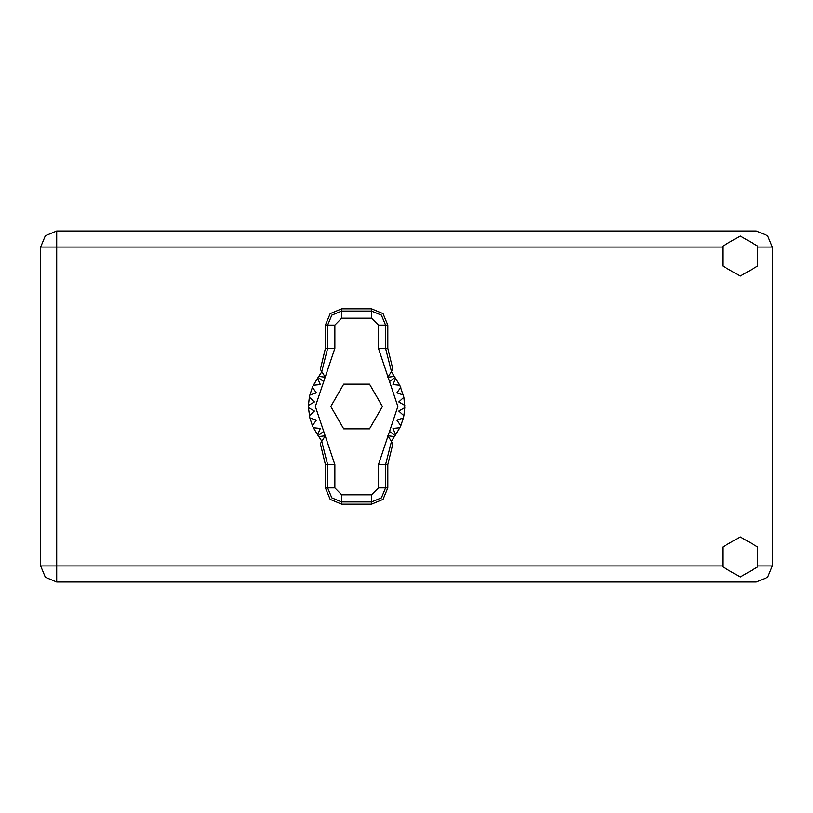 <?xml version="1.0" encoding="UTF-8"?>
<svg xmlns="http://www.w3.org/2000/svg" width="813" height="813" viewBox="0 0 813 813"><rect width="100%" height="100%" fill="white"/><g stroke="black" fill="none" stroke-linecap="round" stroke-linejoin="round"><path stroke-width="1.22" d="M722.269 247.081L56.707 247.081L56.707 231.034L45.355 235.729L40.65 247.081L56.707 247.081L56.707 565.919L722.269 565.919M56.707 581.966L56.707 565.919L40.65 565.919L45.355 577.271L56.707 581.966L45.355 577.271L40.65 565.919L40.65 247.081L45.355 235.729L56.707 231.034L756.293 231.034L767.645 235.729L772.35 247.081L772.35 565.919L767.645 577.271L756.293 581.966L56.707 581.966M740.237 577.037L757.614 567.007L757.614 546.936L740.237 536.895L722.859 546.936L722.859 567.007L740.237 577.037M740.237 276.105L757.614 266.064L757.614 245.993L740.237 235.963L722.859 245.993L722.859 266.064L740.237 276.105M325.434 325.068L325.434 348.391L320.352 369.346L321.735 371.531L327.69 348.391L327.69 325.068L325.434 325.068L330.2 313.574L341.704 308.808L341.704 311.064L371.521 311.064L381.429 315.17L385.535 325.068L385.535 348.391L391.49 371.531L392.872 369.346L387.781 348.391L387.781 325.068L378.401 325.068L371.521 318.188L341.704 318.188L334.824 325.068L334.824 348.391L315.322 406.5L334.824 464.609L334.824 487.932L341.704 494.812L371.521 494.812L378.401 487.932L378.401 464.609L397.903 406.5L378.401 348.391L378.401 325.068M371.521 318.188L371.521 308.808L383.025 313.574L387.781 325.068M387.781 487.932L387.781 464.609L392.872 443.654L391.49 441.469L385.535 464.609L385.535 487.932L387.781 487.932L383.025 499.426L371.521 504.192L371.521 501.936L341.704 501.936L331.795 497.83L327.69 487.932L327.69 464.609L321.735 441.469L320.352 443.654L325.434 464.609L325.434 487.932L334.824 487.932M341.704 494.812L341.704 504.192L330.2 499.426L325.434 487.932M334.824 325.068L327.69 325.068L331.795 315.17L341.704 311.064L341.704 318.188M378.401 487.932L385.535 487.932L381.429 497.83L371.521 501.936L371.521 494.812M371.521 308.808L341.704 308.808M391.49 371.531L387.903 377.212L394.285 376.429L399.823 385.22L403.888 397.252L404.762 407.648L398.797 411.093L403.888 415.748L403.39 417.984L396.815 420.067L400.789 425.707L399.823 427.78L392.953 428.4L395.646 434.721L391.338 441.225M399.823 385.22L392.953 384.6L395.646 378.279L392.953 384.6L399.823 385.22M404.762 405.352L398.797 401.907L403.888 397.252L398.797 401.907L404.762 405.352M403.39 395.016L396.815 392.933L400.789 387.293L396.815 392.933L403.39 395.016M321.887 441.225L317.578 434.721L320.271 428.4L317.578 434.721L313.401 427.78L320.271 428.4L313.401 427.78L312.436 425.707L316.399 420.067L312.436 425.707L309.834 417.984L316.399 420.067L309.834 417.984L308.452 407.648L314.428 411.093L308.452 407.648L308.452 405.352L314.428 401.907L309.336 397.252L309.834 395.016L316.399 392.933L312.436 387.293L313.401 385.22L320.271 384.6L317.578 378.279L321.887 371.775M314.428 411.093L309.336 415.748L314.428 411.093M341.704 504.192L371.521 504.192M404.762 407.648L403.888 415.748L398.797 411.093L404.762 407.648M403.39 417.984L400.789 425.707L396.815 420.067L403.39 417.984M399.823 427.78L395.646 434.721L392.953 428.4L399.823 427.78M309.336 397.252L308.452 405.352L314.428 401.907L309.336 397.252M312.436 387.293L309.834 395.016L316.399 392.933L312.436 387.293M317.578 378.279L313.401 385.22L320.271 384.6L317.578 378.279M394.285 376.429L391.338 371.775M382.435 406.5L369.519 384.132L343.696 384.132L330.789 406.5L343.696 428.868L369.519 428.868L382.435 406.5M321.735 371.531L325.322 377.212L318.94 376.429M318.94 436.571L325.322 435.788L321.735 441.469M391.49 441.469L387.903 435.788L394.285 436.571M758.204 565.919L772.35 565.919M772.35 247.081L758.204 247.081M378.401 348.391L387.781 348.391M395.027 377.445L389.539 381.602M395.027 435.555L389.539 431.398M323.676 431.398L318.188 435.555M323.676 381.602L318.188 377.445M334.824 464.609L325.434 464.609M325.434 348.391L334.824 348.391M387.781 464.609L378.401 464.609"/></g></svg>
